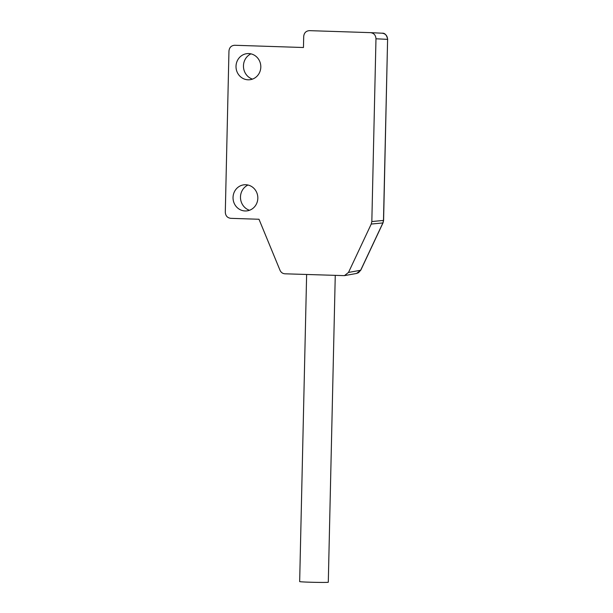 <?xml version="1.0" encoding="UTF-8"?>
<svg xmlns="http://www.w3.org/2000/svg" width="613" height="613" viewBox="0 0 613 613"><rect width="100%" height="100%" fill="white"/><g stroke="black" fill="none" stroke-linecap="round" stroke-linejoin="round"><path stroke-width="0.92" d="M375.976 38.788L371.83 221.554L371.24 224.059L348.498 272.44L344.437 275.635L285.007 273.804C282.662 273.651 280.992 272.448 279.98 270.203L258.993 219.262L230.794 218.335C227.377 217.876 225.546 215.83 225.3 212.198L228.956 51.048C229.369 47.439 231.293 45.515 234.718 45.27L303.458 47.515L303.703 36.428C304.125 32.818 306.04 30.888 309.473 30.65L370.482 32.642C373.892 33.102 375.723 35.156 375.976 38.788L387.6 39.347C387.355 35.715 385.523 33.661 382.098 33.202L370.482 32.642M236.013 66.281A13.126 12.398 -93.4 0 0 248.571 79.813A13.126 12.398 -93.4 0 0 260.809 67.093A13.126 12.398 -93.4 0 0 247.008 53.637A13.126 12.398 -93.4 0 0 236.013 66.281M233.04 197.447A13.126 12.398 -93.4 0 0 245.598 210.972A13.126 12.398 -93.4 0 0 257.828 198.252A13.126 12.398 -93.4 0 0 244.028 184.804A13.126 12.398 -93.4 0 0 233.04 197.447M356.567 273.452L360.773 270.203A2.383 0.391 -154.8 0 1 360.659 270.256L358.528 272.693L356.59 273.452L344.698 275.582M371.83 221.554L383.592 220.419L387.6 39.347L383.485 220.435L382.903 222.933L371.24 224.059M252.456 79.123A13.54 12.789 86.6 0 1 243.461 65.798A13.54 12.789 86.6 0 1 250.939 53.86M249.476 210.282A13.54 12.789 86.6 0 1 240.48 196.965A13.54 12.789 86.6 0 1 247.966 185.026M306.63 274.509L299.665 581.584A14.321 0.414 1.3 0 0 311.588 582.258A14.321 0.414 1.3 0 0 327.495 582.35A14.321 0.414 1.3 0 0 328.292 582.235L335.257 275.444M383.592 220.419L383.018 222.879A2.383 0.391 -154.8 0 1 382.903 222.933L360.659 270.256L348.498 272.44M387.7 39.324C386.627 34.949 384.788 32.91 382.183 33.202M383.018 222.879L360.773 270.203"/></g></svg>
